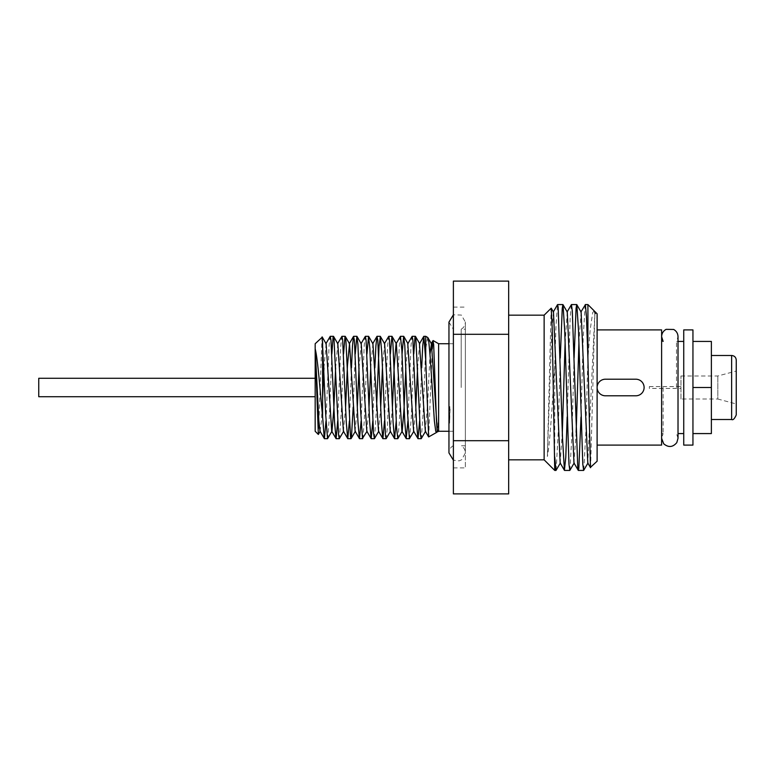 <?xml version="1.0" encoding="UTF-8"?>
<svg xmlns="http://www.w3.org/2000/svg" width="775" height="775" viewBox="0 0 775 775"><rect width="100%" height="100%" fill="white"/><g stroke="black" fill="none" stroke-linecap="round" stroke-linejoin="round"><path stroke-width="0.58" stroke-dasharray="3.88 2.91" d="M661.618 336.689L661.618 438.311L661.618 336.689M663.129 387.5L663.129 433.574L663.129 387.5M661.618 387.5L661.618 433.574L661.618 387.5M461.193 387.5L461.193 329.22L461.193 387.5M465.358 329.22L465.358 445.78L465.358 329.22L461.193 329.22C463.867 327.593 465.252 325.209 465.358 322.08L465.358 452.92L465.358 322.08L461.416 315.076L453.385 314.805M605.411 379.207A8.293 8.293 0 0 0 597.118 387.5A8.293 8.293 0 0 0 605.411 395.793L635.82 395.793A8.293 8.293 0 0 0 644.112 387.5A8.293 8.293 0 0 0 635.82 379.207L605.411 379.207M449.597 406.739A8.196 2.538 0 0 1 449.839 406.575L449.597 423.15L450.139 406.739M449.839 406.575L449.597 423.15M448.957 322.09L453.385 329.356L453.385 445.644L453.385 329.356M453.385 387.5L453.385 467.897L453.385 387.5M438.611 431.268L438.611 343.732M438.505 420.438L436.693 432.247L438.505 420.438L437.497 431.907M428.72 436.974L432.237 348.992M425.465 353.962L423.208 411.806L421.329 438.602M413.763 353.962L411.254 417.793L409.617 438.602M402.06 353.962L399.29 423.198L397.924 438.592M390.358 353.962L387.335 427.926L386.221 438.592M376.592 407.098L374.519 438.602M366.953 353.962L364.327 420.205L362.816 438.592M355.25 353.962L353.187 407.098M343.548 353.962L341.329 410.944L339.411 438.602M331.845 353.962L329.375 416.998L327.709 438.602M322.051 336.844L318.428 434.407M320.007 431.21L321.441 421.135L322.603 398.447M323.931 367.902L326.139 343.79M335.633 367.902L337.832 343.8M343.412 431.21L345.611 407.098M355.115 431.2L357.314 407.098M359.038 367.902L361.237 343.79M366.817 431.21L369.016 407.098M370.741 367.902L372.94 343.8M378.52 431.21L380.719 407.098M382.443 367.902L384.642 343.79M390.222 431.2L392.421 407.098M405.848 367.902L407.912 343.558M413.627 431.21L415.826 407.098M417.551 367.902L419.614 343.558M425.33 431.21L427.8 401.121L429.999 354.136M427.693 337.425L425.737 348.605M325.994 421.038L329.104 345.776L330.14 336.408M337.697 421.038L340.797 345.805L341.833 336.408M349.399 421.038L351.463 367.902M361.102 421.038L364.211 345.766L365.238 336.398M372.804 421.038L374.868 367.902M384.507 421.038L387.607 345.805L388.643 336.408M396.209 421.038L399.309 345.766L400.346 336.398M407.912 421.038L411.012 345.776L412.048 336.408M419.614 421.038L421.677 367.902M315.173 431.268L315.173 343.732M315.173 396.713L315.173 378.287L315.173 396.713M38.75 378.287L38.75 396.713M553.466 312.044L551.771 330.634L547.363 456.523C549.94 444.046 552.381 402.864 554.735 365.829L555.975 326.401L557.506 304.672M567.174 417.018L570.129 318.603L571.33 304.662M580.998 417.018L583.197 338.113L585.154 304.653M590.598 467.732L594.909 311.686L587.789 462.956M581.105 312.034L578.935 342.647M576.145 432.343L573.975 462.956M567.281 312.044L565.12 342.657M562.321 432.343L560.151 462.966M594.183 310.862L592.701 312.528L590.124 330.16L587.905 357.982L585.822 433.012L583.749 470.338M574.081 357.982L572.008 432.954L569.935 470.328M560.267 357.982L558.184 432.963L556.111 470.347M551.161 308.15L547.363 456.523M544.137 459.827L544.137 315.173M554.735 456.93L554.735 365.829M587.905 357.982L587.905 304.575M597.118 313.788L597.118 461.212M597.118 387.5L597.118 445.092L597.118 387.5M508.662 387.5L508.662 459.827L508.662 387.5M508.662 493.898L508.662 281.102M508.662 334.306L453.385 334.306L453.385 493.898M508.662 440.694L453.385 440.694M453.385 281.102L453.385 334.306M465.358 387.5L465.358 467.897L465.358 387.5M661.618 445.092L661.618 329.908M649.363 388.42L649.363 386.58L649.363 388.42L680.963 388.42L680.963 386.58L680.963 388.42M680.963 399.018L680.963 375.982L680.963 399.018L717.824 399.018L717.824 375.982L717.824 399.018L736.25 403.959L736.25 371.041L736.25 403.959M736.25 360.084L736.25 414.916M711.373 355.483L711.373 419.517L711.373 355.483M692.947 341.426L692.947 387.5L692.947 341.426L711.373 341.426L711.373 433.574L692.947 433.574L692.947 387.5L711.373 387.5M692.947 387.5L692.947 433.574M692.947 445.092L692.947 329.908M683.734 445.092L683.734 329.908M683.734 387.5L683.734 433.574L683.734 387.5M676.507 387.5L676.507 341.426L676.507 387.5M731.639 419.517L731.639 355.483M661.618 433.574L663.129 433.574L661.618 438.311M661.618 341.426L663.129 341.426M465.358 445.78L461.193 445.78C463.867 447.407 465.252 449.791 465.358 452.92L461.726 459.73L459.207 460.863L453.385 460.195M453.385 445.644C450.556 447.243 449.074 449.674 448.957 452.92L448.957 322.08M448.957 431.268L453.385 431.268M448.957 343.732L453.385 343.732M453.385 467.897L465.358 467.897M453.385 307.103L465.358 307.103M649.363 386.58L680.963 386.58M680.963 375.982L717.824 375.982L736.25 371.041M678.018 438.311L676.507 433.574L678.018 433.574L678.018 336.689L676.507 341.426L678.018 341.426"/><path stroke-width="1.16" d="M597.118 387.5A8.293 8.293 0 0 1 605.411 379.207L635.82 379.207A8.293 8.293 0 0 1 644.112 387.5A8.293 8.293 0 0 1 635.82 395.793L605.411 395.793A8.293 8.293 0 0 1 597.118 387.5L597.118 313.788L594.987 311.657L595.278 313.594L594.183 310.862L587.905 304.575L587.905 357.982L590.443 467.373L597.118 461.212L597.118 387.5M453.385 314.805L448.957 322.09M448.957 343.732L438.611 343.732L438.611 431.268L448.957 431.268M437.303 431.2L436.49 432.489L435.744 431.307L434.368 420.961L430.222 357.217L428.846 342.075L427.693 337.425M421.677 367.902L422.714 345.853L423.867 336.311L425.737 360.055L428.633 436.926L436.49 432.489M432.237 348.992L432.983 340.671L433.68 344.642L436.432 420.089L437.129 430.542L437.497 431.907L438.611 431.268M423.867 336.302L425.737 336.302L425.465 353.962M425.601 431.21L421.203 438.698L420.447 434.543L415.846 338.094L415.352 336.311L414.935 337.619L413.763 353.962M413.898 431.21L409.413 438.64L407.573 413.501L404.812 345.873L403.649 336.302L402.06 353.962M405.848 367.902L404.017 409.152L402.196 431.2L397.798 438.698L396.529 427.228L392.847 342.153L391.927 336.302L390.358 353.962M390.493 431.21L386.221 438.592L385.495 435.986L381.813 353.274L380.37 336.408L379.052 346.532L376.592 407.098M378.791 431.21L374.403 438.698L373.531 433.254L369.849 348.343L368.551 336.302L366.953 353.962M367.088 431.21L362.497 438.388L360.656 410.827L357.895 344.168L356.849 336.302L355.25 353.962M353.187 407.098L351.453 437.168L350.998 438.689L350.532 437.129L345.931 340.816L345.011 336.427L343.548 353.962M343.683 431.21L339.295 438.698L338.568 434.92L333.977 338.365L333.56 336.408L333.056 337.416L331.845 353.962M335.633 367.902L333.812 409.181L331.981 431.21L327.534 438.679L325.694 414.334L322.226 337.212L315.173 343.732L315.173 431.268L318.341 434.446L315.231 349.079L318.816 420.573L320.007 431.21L324.405 438.698L325.994 421.038M320.278 431.2L318.351 434.436M322.603 398.447L323.931 367.902M322.129 336.873L326.139 343.79L331.71 431.21L336.108 438.698L337.697 421.038M333.56 336.408L337.832 343.8L343.412 431.21L347.801 438.698L349.399 421.038M345.611 407.098L347.433 365.839L349.535 343.79L355.115 431.2L359.503 438.689L361.102 421.038M357.314 407.098L359.038 367.902M356.965 336.398L361.237 343.79L366.817 431.21L371.206 438.698L372.804 421.038M369.016 407.098L370.741 367.902M368.668 336.408L372.94 343.8L378.52 431.21L382.908 438.698L384.507 421.038M380.719 407.098L382.443 367.902M380.37 336.408L384.642 343.79L390.222 431.2L394.611 438.698L396.209 421.038M392.421 407.098L394.243 365.829L396.073 343.79L400.462 336.302L401.896 350.726L404.763 421.929L406.197 438.592L407.912 421.038M392.063 336.398L396.345 343.79L401.915 431.2L406.197 438.592M417.899 438.602L416.466 421.958L412.881 340.051L412.164 336.302L407.776 343.79L413.627 431.21L418.016 438.698L419.614 421.038M415.826 407.098L417.551 367.902M423.751 336.408L419.469 343.8L425.33 431.21L428.633 436.926M429.999 354.136L431.452 343.79L437.4 431.849M315.231 349.079C317.886 359.261 320.308 393.448 322.603 416.582L324.279 438.592M325.858 343.79L330.257 336.302L330.973 340.051L334.558 421.968L335.992 438.602M337.561 343.8L341.949 336.302L342.666 340.051L346.251 421.978L347.684 438.592M351.463 367.902L352.499 345.844L353.536 336.398L354.369 340.041L357.953 421.939L359.387 438.592M360.966 343.79L365.354 336.302L366.071 340.051L369.656 421.929L371.089 438.602M374.868 367.902L375.904 345.853L376.941 336.408L377.774 340.051L381.358 421.978L382.792 438.602M384.371 343.79L388.759 336.302L389.476 340.041L393.061 421.958L394.494 438.592M322.603 341.668L322.603 416.582M427.713 337.445L425.737 336.302L425.737 360.046M315.173 396.713L38.75 396.713L38.75 378.287L315.173 378.287M553.243 312.044L557.506 304.672L558.155 307.094L562.505 438.146L564.423 470.338L565.779 457.269L567.174 417.018M567.058 312.034L571.427 304.575L572.308 311.104L577.753 467.499L578.344 470.415L578.838 468.274L580.998 417.018M580.882 312.034L585.377 304.701L586.462 316.888L587.905 357.982M590.531 467.703L587.789 462.956L581.105 312.034L576.736 304.565L576.077 308.324L574.081 357.982M578.935 342.647L576.145 432.343M578.237 470.328L573.975 462.956L567.281 312.044L562.921 304.575L562.253 308.324L560.267 357.982M565.12 342.657L562.321 432.343M564.423 470.338L560.151 462.966L553.466 312.044L551.228 308.179L544.137 315.173L544.137 459.827L554.735 470.425L552.197 328.271L551.228 308.179M595.278 313.594L594.444 311.221M588.012 462.956L583.653 470.425L582.8 464.293L578.538 330.935L576.842 304.653M574.197 462.956L569.828 470.415L568.976 464.293L564.723 330.877L563.018 304.662M560.373 462.966L556.004 470.425L554.735 456.93L554.735 470.425L555.985 470.425M508.662 334.306L508.662 493.898L453.385 493.898L453.385 281.102L508.662 281.102L508.662 334.306L453.385 334.306M508.662 440.694L453.385 440.694M597.118 329.908L661.618 329.908L661.618 445.092L597.118 445.092M736.25 414.916L736.25 360.084C735.979 357.294 734.438 355.754 731.639 355.483L731.639 419.517C733.024 420.312 734.564 418.771 736.25 414.916M711.373 355.483L731.639 355.483M692.947 433.574L711.373 433.574L711.373 341.426L692.947 341.426M692.947 387.5L692.947 445.092L683.734 445.092L683.734 329.908L692.947 329.908L692.947 387.5L711.373 387.5M663.129 341.426L661.618 336.689C661.743 333.395 663.245 330.944 666.132 329.356L673.698 329.462C676.459 331.08 677.902 333.483 678.018 336.689L678.018 438.311L678.018 433.574L683.734 433.574M448.957 322.08L448.957 452.92L453.385 460.195M438.611 343.732L433.109 340.554M415.478 336.408L419.75 343.8M403.775 336.408L408.047 343.79M351.114 438.592L355.386 431.2M345.262 336.398L349.535 343.79M431.452 343.79L427.897 337.648M349.263 343.79L353.536 336.398M372.668 343.8L376.941 336.408M431.171 343.79L433.012 340.613M324.405 438.698L327.563 438.698M336.108 438.698L339.295 438.698M347.801 438.698L350.998 438.698M359.503 438.698L362.7 438.698M371.206 438.698L374.373 438.698M382.908 438.698L386.105 438.698M394.611 438.698L397.798 438.698M406.313 438.698L409.481 438.698M418.016 438.698L421.193 438.698M330.257 336.302L333.444 336.302M341.949 336.302L345.146 336.302M353.671 336.302L356.849 336.302M365.374 336.302L368.551 336.302M377.057 336.302L380.254 336.302M388.759 336.302L391.956 336.302M400.462 336.302L403.649 336.302M412.164 336.302L415.352 336.302M564.52 470.425L569.828 470.425M578.344 470.425L583.653 470.425M557.613 304.575L562.921 304.575M571.437 304.575L576.736 304.575M585.27 304.575L587.905 304.575M508.662 459.827L544.137 459.827M508.662 315.173L544.137 315.173M711.373 419.517L731.639 419.517M678.018 341.426L683.734 341.426M661.618 438.311L663.7 443.784C668.457 447.727 672.816 447.34 676.798 442.612L678.018 438.311"/></g></svg>
